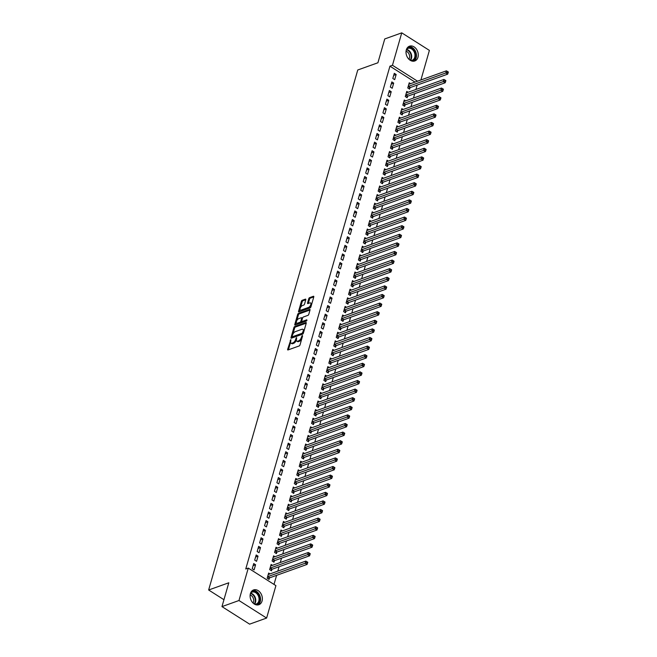 <?xml version="1.0" encoding="UTF-8"?>
<svg xmlns="http://www.w3.org/2000/svg" width="657" height="657" viewBox="0 0 657 657"><rect width="100%" height="100%" fill="white"/><g stroke="black" fill="none" stroke-linecap="round" stroke-linejoin="round"><path stroke-width="0.99" d="M290.829 339.612L287.651 349.327A0.986 0.476 -57.6 0 0 287.741 349.935A0.986 0.476 -57.6 0 0 288.029 349.943L299.157 345.96A0.986 0.476 -57.6 0 0 300.019 344.892L302.59 335.924L302.327 335.489L301.391 337.394A3.162 1.511 -57.6 0 1 298.639 340.811L297.711 341.139A3.162 1.511 -57.6 0 1 296.792 341.106A3.162 1.511 -57.6 0 1 296.504 339.143L296.578 337.55L295.642 339.455A3.162 1.511 -57.6 0 1 292.891 342.864L291.963 343.2A3.162 1.511 -57.6 0 1 291.043 343.168A3.162 1.511 -57.6 0 1 290.755 341.205L290.829 339.612M417.967 57.274A7.859 5.88 -109.7 0 1 414.789 60.978A7.859 5.88 -109.7 0 1 408.087 58.301A7.859 5.88 -109.7 0 1 406.313 49.883A7.859 5.88 -109.7 0 1 409.492 46.179A7.859 5.88 -109.7 0 1 416.193 48.856A7.859 5.88 -109.7 0 1 417.967 57.274M262.053 601.032A7.859 5.88 -109.7 0 1 258.874 604.727A7.859 5.88 -109.7 0 1 252.173 602.05A7.859 5.88 -109.7 0 1 250.399 593.632A7.859 5.88 -109.7 0 1 253.577 589.929A7.859 5.88 -109.7 0 1 260.279 592.606A7.859 5.88 -109.7 0 1 262.053 601.032M305.776 299.764A0.986 0.476 -57.6 0 0 305.686 299.157A0.986 0.476 -57.6 0 0 305.398 299.149L302.277 300.265A0.986 0.476 -57.6 0 0 301.415 301.325L298.557 311.295A0.986 0.476 -57.6 0 0 298.648 311.903A0.986 0.476 -57.6 0 0 298.935 311.911L310.063 307.928A0.986 0.476 -57.6 0 0 310.925 306.86L313.783 296.898A0.986 0.476 -57.6 0 0 313.693 296.291A0.986 0.476 -57.6 0 0 313.405 296.274L309.636 297.629A0.986 0.476 -57.6 0 0 308.774 298.697L307.55 302.959A0.986 0.476 -57.6 0 0 307.64 303.575A0.986 0.476 -57.6 0 0 307.928 303.583L309.8 302.91A2.644 1.265 -57.6 0 1 310.564 302.934A2.644 1.265 -57.6 0 1 310.564 305.218A2.644 1.265 -57.6 0 1 308.503 307.427L301.177 310.055A2.644 1.265 -57.6 0 1 300.405 310.03A2.644 1.265 -57.6 0 1 300.405 307.747A2.644 1.265 -57.6 0 1 302.466 305.538L303.69 305.094A0.986 0.476 -57.6 0 0 304.552 304.035L305.776 299.764L303.025 300.734A0.986 0.476 -57.6 0 0 302.163 301.801L300.528 307.501M414.994 82.084L389.938 66.176L245.759 568.987L248.272 568.091L275.915 585.633L266.611 618.056L238.976 600.514L248.272 568.091M389.938 66.176L392.451 65.273L401.755 32.85L429.391 50.392L420.907 79.965M266.611 618.056L249.611 624.15L221.967 606.608L228.8 582.784L208.647 589.994L357.761 69.987L377.915 62.768L384.747 38.944L401.755 32.85M221.967 606.608L238.976 600.514M294.747 326.521A0.986 0.476 -57.6 0 0 293.884 327.588L291.026 337.55A0.986 0.476 -57.6 0 0 291.117 338.158A0.986 0.476 -57.6 0 0 291.404 338.166L302.532 334.183A0.986 0.476 -57.6 0 0 303.394 333.115L306.252 323.154A0.986 0.476 -57.6 0 0 306.162 322.546A0.986 0.476 -57.6 0 0 305.875 322.53L294.747 326.521L295.494 326.997A0.986 0.476 -57.6 0 0 294.632 328.057L292.899 334.117M294.796 324.418L297.654 314.457A0.986 0.476 -57.6 0 1 298.508 313.389L309.644 309.406A0.986 0.476 -57.6 0 1 309.932 309.414A0.986 0.476 -57.6 0 1 310.014 310.03L308.79 314.292A0.986 0.476 -57.6 0 1 307.936 315.36L303.419 316.978A0.986 0.476 -57.6 0 0 302.557 318.037L301.752 320.871A0.986 0.476 -57.6 0 0 301.834 321.478A0.986 0.476 -57.6 0 0 302.121 321.487L306.827 319.811L306.482 320.994L295.174 325.043A0.986 0.476 -57.6 0 1 294.886 325.034A0.986 0.476 -57.6 0 1 294.796 324.418L295.543 324.895L296.315 322.193M208.647 589.994L223.947 599.71M393.691 83.102L391.827 81.911L390.34 87.077L392.213 88.26L393.691 83.102L391.227 83.981M408.12 92.259L406.765 91.397L405.279 96.563L407.151 97.745L407.545 96.357M388.755 100.299L386.891 99.117L385.413 104.274L387.277 105.465L388.755 100.299L386.3 101.186M403.193 109.464L401.829 108.602L400.351 113.76L402.215 114.95L402.618 113.554M383.828 117.504L381.955 116.322L380.477 121.479L382.349 122.662L383.828 117.504L381.364 118.383M398.257 126.67L396.894 125.807L395.415 130.965L397.288 132.147L397.682 130.759M378.892 134.71L377.028 133.519L375.549 138.684L377.414 139.867L378.892 134.71L376.436 135.588M393.321 143.867L391.966 143.004L390.488 148.17L392.352 149.353L392.755 147.956M373.956 151.907L372.092 150.724L370.614 155.881L372.478 157.072L373.956 151.907L371.501 152.794M388.394 161.072L387.03 160.209L385.552 165.367L387.416 166.55L387.819 165.162M369.029 169.112L367.156 167.921L365.678 173.087L367.55 174.269L369.029 169.112L366.565 169.991M383.458 178.269L382.103 177.406L380.617 182.572L382.489 183.755L382.883 182.367M364.093 186.309L362.229 185.126L360.75 190.284L362.615 191.474L364.093 186.309L361.637 187.196M378.531 195.474L377.167 194.612L375.689 199.769L377.553 200.96L377.956 199.564M359.165 203.514L357.293 202.331L355.815 207.489L357.679 208.671L359.165 203.514L356.702 204.393M373.595 212.679L372.232 211.817L370.753 216.974L372.626 218.157L373.02 216.769M354.23 220.719L352.366 219.528L350.879 224.694L352.752 225.877L354.23 220.719L351.766 221.598M368.659 229.876L367.304 229.014L365.826 234.179L367.69 235.362L368.092 233.966M349.294 237.916L347.43 236.734L345.952 241.891L347.816 243.082L349.294 237.916L346.839 238.803M363.732 247.081L362.368 246.219L360.89 251.376L362.754 252.559L363.157 251.171M344.367 255.121L342.494 253.939L341.016 259.096L342.888 260.279L344.367 255.121L341.903 256M358.796 264.278L357.433 263.416L355.954 268.582L357.827 269.764L358.221 268.376M339.431 272.318L337.567 271.136L336.088 276.293L337.953 277.484L339.431 272.318L336.975 273.205M353.86 281.483L352.505 280.621L351.027 285.779L352.891 286.969L353.294 285.573M334.503 289.523L332.631 288.341L331.153 293.498L333.017 294.681L334.503 289.523L332.04 290.402M348.933 298.689L347.569 297.826L346.091 302.984L347.955 304.166L348.358 302.778M329.568 306.729L327.703 305.538L326.217 310.704L328.089 311.886L329.568 306.729L327.104 307.607M343.997 315.886L342.642 315.023L341.155 320.189L343.028 321.372L343.422 319.975M324.632 323.926L322.768 322.743L321.289 327.9L323.154 329.091L324.632 323.926L322.176 324.813M339.069 333.091L337.706 332.228L336.228 337.386L338.092 338.569L338.495 337.181M319.704 341.131L317.832 339.948L316.354 345.106L318.226 346.288L319.704 341.131L317.241 342.01M334.134 350.296L332.771 349.425L331.292 354.591L333.165 355.774L333.559 354.386M314.769 358.328L312.904 357.145L311.418 362.311L313.29 363.493L314.769 358.328L312.313 359.215M329.198 367.493L327.843 366.631L326.365 371.788L328.229 372.979L328.631 371.583M309.833 375.533L307.969 374.35L306.49 379.508L308.355 380.69L309.833 375.533L307.377 376.412M324.271 384.698L322.907 383.836L321.429 388.993L323.293 390.176L323.696 388.788M304.905 392.738L303.033 391.547L301.555 396.713L303.427 397.896L304.905 392.738L302.442 393.617M319.335 401.895L317.98 401.033L316.493 406.198L318.366 407.381L318.76 405.985M299.97 409.935L298.106 408.753L296.627 413.91L298.492 415.101L299.97 409.935L297.514 410.822M314.407 419.1L313.044 418.238L311.566 423.395L313.43 424.586L313.832 423.19M295.042 427.14L293.17 425.958L291.692 431.115L293.556 432.298L295.042 427.14L292.579 428.019M309.472 436.305L308.108 435.435L306.63 440.601L308.494 441.783L308.897 440.395M290.107 444.337L288.242 443.155L286.756 448.32L288.628 449.503L290.107 444.337L287.643 445.224M304.536 453.502L303.181 452.64L301.694 457.798L303.567 458.988L303.961 457.592M285.171 461.543L283.307 460.36L281.828 465.517L283.693 466.7L285.171 461.543L282.715 462.421M299.608 470.708L298.245 469.845L296.767 475.003L298.631 476.185L299.034 474.797M280.243 478.748L278.371 477.557L276.893 482.723L278.765 483.905L280.243 478.748L277.78 479.626M294.673 487.905L293.309 487.042L291.831 492.208L293.704 493.391L294.098 491.994M275.308 495.945L273.443 494.762L271.965 499.92L273.829 501.11L275.308 495.945L272.852 496.832M289.737 505.11L288.382 504.248L286.904 509.405L288.768 510.596L289.17 509.2M270.38 513.15L268.508 511.967L267.029 517.125L268.894 518.307L270.38 513.15L267.916 514.029M284.81 522.315L283.446 521.444L281.968 526.61L283.832 527.793L284.235 526.405M265.444 530.355L263.58 529.164L262.094 534.33L263.966 535.512L265.444 530.355L262.981 531.234M279.874 539.512L278.519 538.65L277.032 543.807L278.905 544.998L279.299 543.602M260.509 547.552L258.644 546.369L257.166 551.527L259.03 552.709L260.509 547.552L258.053 548.431M274.946 556.717L273.583 555.855L272.105 561.012L273.969 562.195L274.371 560.807M255.581 564.757L253.709 563.566L252.231 568.732L254.095 569.915L255.581 564.757L253.117 565.636M270.011 573.914L268.647 573.052L267.169 578.217L269.042 579.4L269.436 578.004M274.002 584.418L276.605 575.343M277.812 571.122L279.069 566.736M280.276 562.523L281.533 558.138M282.748 553.925L284.005 549.539M285.212 545.318L286.468 540.933M287.676 536.72L288.932 532.334M290.148 528.121L291.404 523.736M292.611 519.515L293.868 515.129M295.075 510.916L296.332 506.531M297.539 502.318L298.804 497.932M300.011 493.711L301.267 489.334M302.475 485.112L303.731 480.727M304.938 476.514L306.195 472.128M307.41 467.907L308.667 463.53M309.874 459.309L311.131 454.923M312.338 450.71L313.594 446.325M314.81 442.112L316.066 437.726M317.274 433.505L318.53 429.12M319.737 424.907L320.994 420.521M322.209 416.308L323.466 411.923M324.673 407.701L325.929 403.324M327.137 399.103L328.393 394.717M329.6 390.504L330.865 386.119M332.072 381.898L333.329 377.52M334.536 373.299L335.793 368.914M337 364.701L338.256 360.315M339.472 356.102L340.728 351.717M341.936 347.496L343.192 343.11M344.399 338.897L345.656 334.512M346.871 330.299L348.128 325.913M349.335 321.692L350.592 317.315M351.799 313.093L353.055 308.708M354.271 304.495L355.527 300.109M356.735 295.888L357.991 291.511M359.198 287.29L360.455 282.904M361.67 278.691L362.927 274.306M364.134 270.093L365.391 265.707M366.598 261.486L367.854 257.101M369.062 252.888L370.326 248.502M371.534 244.289L372.79 239.904M373.997 235.682L375.254 231.297M376.461 227.084L377.718 222.698M378.933 218.485L380.189 214.1M381.397 209.879L382.653 205.501M383.86 201.28L385.117 196.895M386.332 192.682L387.589 188.296M388.796 184.083L390.053 179.698M391.26 175.476L392.516 171.091M393.732 166.878L394.988 162.493M396.196 158.28L397.452 153.894M398.659 149.673L399.916 145.287M401.123 141.074L402.388 136.689M403.595 132.476L404.852 128.09M406.059 123.869L407.315 119.492M408.523 115.271L409.779 110.885M410.995 106.672L412.251 102.287M413.458 98.074L414.715 93.688M415.922 89.467L417.179 85.082M272.474 565.316L271.119 564.453L269.633 569.611L271.505 570.802L271.899 569.405M258.045 556.151L256.181 554.968L254.694 560.125L256.567 561.316L258.045 556.151L255.581 557.037M277.41 548.11L276.047 547.248L274.569 552.414L276.433 553.596L276.835 552.208M262.981 538.954L261.108 537.763L259.63 542.928L261.494 544.111L262.981 538.954L260.517 539.832M282.346 530.913L280.982 530.051L279.504 535.209L281.368 536.391L281.771 535.003M267.908 521.748L266.044 520.566L264.566 525.723L266.43 526.914L267.908 521.748L265.453 522.627M287.273 513.708L285.918 512.846L284.432 518.003L286.304 519.194L286.698 517.798M272.844 504.551L270.971 503.361L269.493 508.526L271.366 509.709L272.844 504.551L270.38 505.43M292.209 496.511L290.846 495.641L289.367 500.806L291.232 501.989L291.634 500.601M277.771 487.346L275.907 486.164L274.429 491.321L276.293 492.504L277.771 487.346L275.316 488.225M297.136 479.306L295.781 478.444L294.303 483.601L296.167 484.792L296.57 483.396M282.707 470.141L280.843 468.958L279.356 474.116L281.229 475.307L282.707 470.141L280.252 471.028M302.072 462.101L300.709 461.239L299.231 466.404L301.103 467.587L301.497 466.191M287.643 452.944L285.77 451.753L284.292 456.919L286.156 458.101L287.643 452.944L285.179 453.823M307.008 444.904L305.645 444.042L304.166 449.199L306.031 450.382L306.433 448.994M292.57 435.739L290.706 434.556L289.228 439.714L291.092 440.904L292.57 435.739L290.115 436.618M311.935 427.699L310.58 426.836L309.094 431.994L310.966 433.185L311.361 431.789M297.506 418.542L295.642 417.351L294.155 422.517L296.028 423.699L297.506 418.542L295.042 419.421M316.871 410.502L315.508 409.631L314.03 414.797L315.894 415.98L316.296 414.592M302.442 401.337L300.569 400.154L299.091 405.312L300.955 406.494L302.442 401.337L299.978 402.215M321.799 393.297L320.444 392.434L318.965 397.592L320.83 398.783L321.232 397.386M307.369 384.131L305.505 382.949L304.027 388.106L305.891 389.297L307.369 384.131L304.914 385.018M326.734 376.091L325.371 375.229L323.893 380.395L325.765 381.577L326.159 380.181M312.305 366.935L310.433 365.744L308.954 370.909L310.827 372.092L312.305 366.935L309.841 367.813M331.67 358.894L330.307 358.032L328.829 363.19L330.693 364.372L331.095 362.984M317.232 349.729L315.368 348.547L313.89 353.704L315.754 354.895L317.232 349.729L314.777 350.608M336.598 341.689L335.242 340.827L333.764 345.984L335.628 347.175L336.031 345.779M322.168 332.532L320.304 331.342L318.817 336.507L320.69 337.69L322.168 332.532L319.704 333.411M341.533 324.492L340.17 323.622L338.692 328.787L340.564 329.97L340.958 328.582M327.104 315.327L325.231 314.145L323.753 319.302L325.617 320.485L327.104 315.327L324.64 316.206M346.469 307.287L345.106 306.425L343.627 311.582L345.492 312.773L345.894 311.377M332.031 298.122L330.167 296.939L328.689 302.097L330.553 303.288L332.031 298.122L329.576 299.009M351.396 290.082L350.041 289.22L348.555 294.385L350.427 295.568L350.822 294.172M336.967 280.925L335.095 279.734L333.616 284.9L335.489 286.082L336.967 280.925L334.503 281.804M356.332 272.885L354.969 272.023L353.491 277.18L355.355 278.363L355.757 276.975M341.895 263.72L340.03 262.537L338.552 267.695L340.416 268.885L341.895 263.72L339.439 264.599M361.26 255.68L359.905 254.817L358.426 259.975L360.291 261.166L360.693 259.77M346.83 246.523L344.966 245.332L343.488 250.498L345.352 251.68L346.83 246.523L344.375 247.402M366.195 238.483L364.832 237.612L363.354 242.778L365.226 243.961L365.62 242.573M351.766 229.318L349.894 228.135L348.415 233.292L350.288 234.475L351.766 229.318L349.302 230.196M371.131 221.278L369.768 220.415L368.29 225.573L370.154 226.764L370.556 225.367M356.694 212.112L354.829 210.93L353.351 216.087L355.215 217.278L356.694 212.112L354.238 212.999M376.059 204.072L374.704 203.21L373.217 208.376L375.09 209.558L375.484 208.162M361.629 194.915L359.765 193.725L358.279 198.89L360.151 200.073L361.629 194.915L359.165 195.794M380.994 186.875L379.631 186.013L378.153 191.171L380.017 192.353L380.419 190.965M366.565 177.71L364.692 176.528L363.214 181.685L365.078 182.876L366.565 177.71L364.101 178.589M385.922 169.67L384.567 168.808L383.088 173.965L384.953 175.156L385.355 173.76M371.492 160.513L369.628 159.323L368.15 164.488L370.014 165.671L371.492 160.513L369.037 161.392M390.858 152.473L389.494 151.603L388.016 156.768L389.888 157.951L390.283 156.563M376.428 143.308L374.556 142.126L373.077 147.283L374.95 148.466L376.428 143.308L373.964 144.187M395.793 135.268L394.43 134.406L392.952 139.563L394.816 140.754L395.218 139.358M381.356 126.103L379.491 124.92L378.013 130.078L379.877 131.269L381.356 126.103L378.9 126.99M400.721 118.063L399.366 117.201L397.887 122.366L399.752 123.549L400.154 122.153M386.291 108.906L384.427 107.715L382.941 112.881L384.813 114.063L386.291 108.906L383.828 109.785M405.656 100.866L404.293 100.004L402.815 105.161L404.687 106.344L405.082 104.956M391.227 91.701L389.355 90.518L387.876 95.676L389.741 96.866L391.227 91.701L388.763 92.58M410.592 83.661L409.229 82.798L407.751 87.956L409.615 89.147L410.017 87.751M396.155 74.504L394.29 73.313L392.812 78.479L394.676 79.661L396.155 74.504L393.699 75.383M417.507 81.181L392.451 65.273M291.043 343.168L291.79 343.644A3.162 1.511 -57.6 0 0 292.71 343.668L291.963 343.2M296.364 340.022A3.162 1.511 -57.6 0 1 293.638 343.34L292.71 343.668M296.792 341.106L297.539 341.583A3.162 1.511 -57.6 0 0 298.459 341.615L297.711 341.139M301.76 338.831A3.162 1.511 -57.6 0 1 299.387 341.279L298.459 341.615M290.616 342.083L288.398 349.795A0.986 0.476 -57.6 0 0 288.398 349.82L287.651 349.327M306.261 323.137L295.494 326.997M292.16 336.671L291.774 338.018A0.986 0.476 -57.6 0 0 291.774 338.035L291.026 337.55M292.16 336.31L292.422 336.745L302.195 333.247L303.148 331.276A3.162 1.511 -57.6 0 0 302.869 329.313A3.162 1.511 -57.6 0 0 301.941 329.28L295.264 331.67A3.162 1.511 -57.6 0 0 292.513 335.086L292.16 336.31M292.882 337.033L292.422 336.745M303.222 333.526L293.17 337.222M304.043 330.873A3.162 1.511 -57.6 0 0 303.616 329.789L302.869 329.313M296.734 320.747L298.401 314.933L297.654 314.457M310.022 310.014L299.255 313.865A0.986 0.476 -57.6 0 0 298.401 314.933M301.834 321.478L302.581 321.955A0.986 0.476 -57.6 0 0 302.869 321.963L306.983 320.493M298.738 318.653A2.644 1.265 -57.6 0 0 296.677 320.862A2.644 1.265 -57.6 0 0 296.668 323.145A2.644 1.265 -57.6 0 0 297.44 323.17L300.019 322.242A0.986 0.476 -57.6 0 0 300.881 321.174L301.694 318.349A0.986 0.476 -57.6 0 0 301.604 317.733A0.986 0.476 -57.6 0 0 301.317 317.725L298.738 318.653M296.668 323.145L297.416 323.614A2.644 1.265 -57.6 0 0 298.188 323.638L297.44 323.17M301.727 321.322L301.629 321.651A0.986 0.476 -57.6 0 1 300.766 322.718L298.188 323.638M302.466 318.366A0.986 0.476 -57.6 0 0 302.351 318.21L301.604 317.733M300.405 310.03L301.152 310.498A2.644 1.265 -57.6 0 0 301.924 310.523L301.177 310.055M311.188 305.932A2.644 1.265 -57.6 0 1 309.25 307.903L301.924 310.523M311.673 304.257A2.644 1.265 -57.6 0 0 311.311 303.411L310.564 302.934M313.783 296.882L310.383 298.106A0.986 0.476 -57.6 0 0 309.521 299.165L308.297 303.435A0.986 0.476 -57.6 0 0 308.289 303.452L307.55 302.959M300.044 309.184L299.305 311.763A0.986 0.476 -57.6 0 0 299.305 311.779M268.278 578.916L269.542 577.922A1.01 0.485 122.4 0 1 269.797 577.774L307.082 564.42L305.218 563.238L305.834 561.086L268.549 574.44A1.01 0.485 122.4 0 1 268.327 574.464L268.253 574.448M267.571 576.821L267.678 576.739A1.01 0.485 122.4 0 1 267.933 576.591L306.786 562.655L307.533 563.131L307.78 562.269L307.033 561.792L306.786 562.655M305.834 561.086L307.033 561.792M307.533 563.131L307.082 564.42M270.741 570.317L272.006 569.323A1.01 0.485 122.4 0 1 272.261 569.176L309.554 555.822L307.681 554.639L308.297 552.488L271.012 565.841A1.01 0.485 122.4 0 1 270.799 565.866L270.717 565.841M270.035 568.223L270.142 568.141A1.01 0.485 122.4 0 1 270.397 567.993L309.25 554.056L309.997 554.524L310.244 553.67L309.496 553.194L309.25 554.056M308.297 552.488L309.496 553.194M309.997 554.524L309.554 555.822M273.213 561.719L274.478 560.725A1.01 0.485 122.4 0 1 274.733 560.577L312.018 547.224L310.153 546.033L310.769 543.881L273.476 557.243A1.01 0.485 122.4 0 1 273.263 557.259L273.181 557.243M272.499 559.616L272.606 559.534A1.01 0.485 122.4 0 1 272.86 559.386L311.714 545.45L312.461 545.926L312.707 545.064L311.96 544.596L311.714 545.45M310.769 543.881L311.96 544.596M312.461 545.926L312.018 547.224M250.958 592.261A6.8 5.084 -109.7 0 1 258.423 594.536A6.8 5.084 -109.7 0 1 259.474 601.262A6.8 5.084 -109.7 0 1 255.368 604.588M254.53 604.177A6.299 4.714 70.3 0 0 256.271 604.005A6.299 4.714 70.3 0 0 257.815 594.905A6.299 4.714 70.3 0 0 252.025 592.146A6.299 4.714 70.3 0 0 250.563 593.115M250.145 594.946A4.96 3.712 -109.7 0 1 252.731 597.114A4.96 3.712 -109.7 0 1 253.035 603.036M257.84 604.966A7.81 5.839 70.3 0 0 259.006 594.027A7.81 5.839 70.3 0 0 252.625 590.405M406.872 48.511A6.8 5.084 -109.7 0 1 414.345 50.786A6.8 5.084 -109.7 0 1 415.396 57.504A6.8 5.084 -109.7 0 1 411.29 60.838M410.444 60.428A6.299 4.714 70.3 0 0 412.185 60.255A6.299 4.714 70.3 0 0 413.729 51.147A6.299 4.714 70.3 0 0 407.94 48.396A6.299 4.714 70.3 0 0 406.486 49.365M406.059 51.197A4.96 3.712 -109.7 0 1 408.654 53.365A4.96 3.712 -109.7 0 1 408.958 59.278M413.754 61.216A7.81 5.839 70.3 0 0 414.928 50.277A7.81 5.839 70.3 0 0 408.539 46.655M275.677 553.112L276.942 552.118A1.01 0.485 122.4 0 1 277.197 551.97L314.481 538.617L312.617 537.434L313.233 535.283L275.948 548.636A1.01 0.485 122.4 0 1 275.726 548.661L275.653 548.644M274.971 551.018L275.078 550.936A1.01 0.485 122.4 0 1 275.332 550.788L314.177 536.851L314.925 537.327L315.171 536.465L314.432 535.989L314.177 536.851M313.233 535.283L314.432 535.989M314.925 537.327L314.481 538.617M278.141 544.513L279.406 543.52A1.01 0.485 122.4 0 1 279.66 543.372L316.953 530.018L315.081 528.836L315.697 526.684L278.412 540.038A1.01 0.485 122.4 0 1 278.19 540.062L278.116 540.046M277.435 542.419L277.541 542.337A1.01 0.485 122.4 0 1 277.796 542.189L316.649 528.253L317.397 528.729L317.643 527.867L316.896 527.39L316.649 528.253M315.697 526.684L316.896 527.39M317.397 528.729L316.953 530.018M280.605 535.915L281.878 534.921A1.01 0.485 122.4 0 1 282.132 534.773L319.417 521.42L317.553 520.229L318.169 518.086L280.876 531.439A1.01 0.485 122.4 0 1 280.662 531.456L280.58 531.439M279.898 533.821L280.005 533.73A1.01 0.485 122.4 0 1 280.26 533.591L319.113 519.646L319.86 520.122L320.107 519.26L319.359 518.792L319.113 519.646M318.169 518.086L319.359 518.792M319.86 520.122L319.417 521.42M283.077 527.308L284.341 526.314A1.01 0.485 122.4 0 1 284.596 526.175L321.881 512.813L320.016 511.631L320.632 509.479L283.348 522.832A1.01 0.485 122.4 0 1 283.126 522.857L283.052 522.841M282.37 525.214L282.477 525.132A1.01 0.485 122.4 0 1 282.724 524.984L321.577 511.047L322.324 511.524L322.571 510.661L321.823 510.185L321.577 511.047M320.632 509.479L321.823 510.185M322.324 511.524L321.881 512.813M285.54 518.71L286.805 517.716A1.01 0.485 122.4 0 1 287.06 517.568L324.353 504.215L322.48 503.032L323.096 500.88L285.811 514.234A1.01 0.485 122.4 0 1 285.59 514.259L285.516 514.242M284.834 516.616L284.941 516.533A1.01 0.485 122.4 0 1 285.195 516.386L324.049 502.449L324.796 502.925L325.043 502.063L324.295 501.587L324.049 502.449M323.096 500.88L324.295 501.587M324.796 502.925L324.353 504.215M288.004 510.111L289.277 509.118A1.01 0.485 122.4 0 1 289.523 508.97L326.816 495.616L324.952 494.434L325.568 492.282L288.275 505.635A1.01 0.485 122.4 0 1 288.062 505.652L287.98 505.635M287.298 508.017L287.405 507.927A1.01 0.485 122.4 0 1 287.659 507.787L326.513 493.85L327.26 494.319L327.506 493.464L326.759 492.988L326.513 493.85M325.568 492.282L326.759 492.988M327.26 494.319L326.816 495.616M290.476 501.505L291.741 500.511A1.01 0.485 122.4 0 1 291.995 500.371L329.28 487.018L327.416 485.827L328.032 483.675L290.739 497.029A1.01 0.485 122.4 0 1 290.525 497.053L290.451 497.037M289.77 499.41L289.877 499.328A1.01 0.485 122.4 0 1 290.123 499.18L328.976 485.244L329.724 485.72L329.97 484.858L329.223 484.39L328.976 485.244M328.032 483.675L329.223 484.39M329.724 485.72L329.28 487.018M292.94 492.906L294.205 491.912A1.01 0.485 122.4 0 1 294.459 491.764L331.752 478.411L329.88 477.228L330.496 475.077L293.211 488.43A1.01 0.485 122.4 0 1 292.989 488.455L292.915 488.438M292.234 490.812L292.34 490.73A1.01 0.485 122.4 0 1 292.595 490.582L331.448 476.645L332.196 477.122L332.442 476.259L331.695 475.783L331.448 476.645M330.496 475.077L331.695 475.783M332.196 477.122L331.752 478.411M295.404 484.308L296.677 483.314A1.01 0.485 122.4 0 1 296.923 483.166L334.216 469.812L332.352 468.63L332.968 466.478L295.675 479.832A1.01 0.485 122.4 0 1 295.461 479.856L295.379 479.832M294.697 482.213L294.804 482.131A1.01 0.485 122.4 0 1 295.059 481.983L333.912 468.047L334.659 468.515L334.906 467.661L334.158 467.184L333.912 468.047M332.968 466.478L334.158 467.184M334.659 468.515L334.216 469.812M297.876 475.709L299.14 474.715A1.01 0.485 122.4 0 1 299.395 474.568L336.68 461.214L334.815 460.023L335.431 457.872L298.138 471.233A1.01 0.485 122.4 0 1 297.925 471.25L297.843 471.233M297.161 473.607L297.276 473.525A1.01 0.485 122.4 0 1 297.522 473.377L336.376 459.44L337.123 459.916L337.37 459.054L336.622 458.586L336.376 459.44M335.431 457.872L336.622 458.586M337.123 459.916L336.68 461.214M300.339 467.102L301.604 466.109A1.01 0.485 122.4 0 1 301.859 465.961L339.152 452.607L337.279 451.425L337.895 449.273L300.61 462.627A1.01 0.485 122.4 0 1 300.389 462.651L300.315 462.635M299.633 465.008L299.74 464.926A1.01 0.485 122.4 0 1 299.994 464.778L338.848 450.842L339.595 451.318L339.841 450.456L339.094 449.979L338.848 450.842M337.895 449.273L339.094 449.979M339.595 451.318L339.152 452.607M302.803 458.504L304.076 457.51A1.01 0.485 122.4 0 1 304.322 457.362L341.615 444.009L339.743 442.826L340.367 440.675L303.074 454.028A1.01 0.485 122.4 0 1 302.861 454.053L302.778 454.036M302.097 456.41L302.204 456.328A1.01 0.485 122.4 0 1 302.458 456.18L341.312 442.243L342.059 442.711L342.305 441.857L341.558 441.381L341.312 442.243M340.367 440.675L341.558 441.381M342.059 442.711L341.615 444.009M305.275 449.905L306.54 448.912A1.01 0.485 122.4 0 1 306.794 448.764L344.079 435.41L342.215 434.22L342.831 432.076L305.538 445.43A1.01 0.485 122.4 0 1 305.324 445.446L305.242 445.43M304.561 447.811L304.667 447.721A1.01 0.485 122.4 0 1 304.922 447.573L343.775 433.636L344.523 434.113L344.769 433.25L344.022 432.782L343.775 433.636M342.831 432.076L344.022 432.782M344.523 434.113L344.079 435.41M307.739 441.299L309.004 440.305A1.01 0.485 122.4 0 1 309.258 440.165L346.543 426.804L344.679 425.621L345.295 423.469L308.01 436.823A1.01 0.485 122.4 0 1 307.788 436.848L307.714 436.831M307.033 439.204L307.139 439.122A1.01 0.485 122.4 0 1 307.394 438.975L346.239 425.038L346.986 425.514L347.233 424.652L346.494 424.176L346.239 425.038M345.295 423.469L346.494 424.176M346.986 425.514L346.543 426.804M310.203 432.7L311.467 431.706A1.01 0.485 122.4 0 1 311.722 431.559L349.015 418.205L347.142 417.023L347.758 414.871L310.474 428.224A1.01 0.485 122.4 0 1 310.252 428.249L310.178 428.233M309.496 430.606L309.603 430.524A1.01 0.485 122.4 0 1 309.858 430.376L348.711 416.439L349.458 416.916L349.705 416.053L348.957 415.577L348.711 416.439M347.758 414.871L348.957 415.577M349.458 416.916L349.015 418.205M312.666 424.102L313.939 423.108A1.01 0.485 122.4 0 1 314.194 422.96L351.479 409.607L349.614 408.416L350.23 406.272L312.937 419.626A1.01 0.485 122.4 0 1 312.724 419.642L312.642 419.626M311.96 422.008L312.067 421.917A1.01 0.485 122.4 0 1 312.321 421.778L351.175 407.841L351.922 408.309L352.168 407.455L351.421 406.979L351.175 407.841M350.23 406.272L351.421 406.979M351.922 408.309L351.479 409.607M315.138 415.495L316.403 414.501A1.01 0.485 122.4 0 1 316.658 414.362L353.942 401.008L352.078 399.817L352.694 397.666L315.409 411.019A1.01 0.485 122.4 0 1 315.188 411.044L315.114 411.027M314.432 413.401L314.539 413.319A1.01 0.485 122.4 0 1 314.785 413.171L353.638 399.234L354.386 399.711L354.632 398.848L353.885 398.38L353.638 399.234M352.694 397.666L353.885 398.38M354.386 399.711L353.942 401.008M317.602 406.897L318.867 405.903A1.01 0.485 122.4 0 1 319.121 405.755L356.414 392.401L354.542 391.219L355.158 389.067L317.873 402.421A1.01 0.485 122.4 0 1 317.651 402.445L317.577 402.429M316.896 404.802L317.002 404.72A1.01 0.485 122.4 0 1 317.257 404.572L356.11 390.636L356.858 391.112L357.104 390.25L356.357 389.773L356.11 390.636M355.158 389.067L356.357 389.773M356.858 391.112L356.414 392.401M320.066 398.298L321.339 397.304A1.01 0.485 122.4 0 1 321.585 397.157L358.878 383.803L357.014 382.62L357.63 380.469L320.337 393.822A1.01 0.485 122.4 0 1 320.123 393.847L320.041 393.822M319.359 396.204L319.466 396.122A1.01 0.485 122.4 0 1 319.721 395.974L358.574 382.037L359.322 382.505L359.568 381.651L358.821 381.175L358.574 382.037M357.63 380.469L358.821 381.175M359.322 382.505L358.878 383.803M322.538 389.7L323.802 388.706A1.01 0.485 122.4 0 1 324.057 388.558L361.342 375.204L359.478 374.014L360.093 371.862L322.801 385.224A1.01 0.485 122.4 0 1 322.587 385.24L322.513 385.224M321.831 387.597L321.938 387.515A1.01 0.485 122.4 0 1 322.185 387.367L361.038 373.431L361.785 373.907L362.032 373.045L361.284 372.576L361.038 373.431M360.093 371.862L361.284 372.576M361.785 373.907L361.342 375.204M325.001 381.093L326.266 380.099A1.01 0.485 122.4 0 1 326.521 379.951L363.814 366.598L361.941 365.415L362.557 363.264L325.272 376.617A1.01 0.485 122.4 0 1 325.051 376.642L324.977 376.625M324.295 378.999L324.402 378.917A1.01 0.485 122.4 0 1 324.657 378.769L363.51 364.832L364.257 365.308L364.504 364.446L363.756 363.97L363.51 364.832M362.557 363.264L363.756 363.97M364.257 365.308L363.814 366.598M327.465 372.494L328.738 371.501A1.01 0.485 122.4 0 1 328.985 371.353L366.278 357.999L364.413 356.817L365.029 354.665L327.736 368.019A1.01 0.485 122.4 0 1 327.523 368.043L327.441 368.019M326.759 370.4L326.866 370.318A1.01 0.485 122.4 0 1 327.12 370.17L365.974 356.234L366.721 356.702L366.967 355.848L366.22 355.371L365.974 356.234M365.029 354.665L366.22 355.371M366.721 356.702L366.278 357.999M329.937 363.896L331.202 362.902A1.01 0.485 122.4 0 1 331.457 362.754L368.741 349.401L366.877 348.21L367.493 346.067L330.2 359.42A1.01 0.485 122.4 0 1 329.986 359.436L329.904 359.42M329.223 361.802L329.338 361.711A1.01 0.485 122.4 0 1 329.584 361.564L368.437 347.627L369.185 348.103L369.431 347.241L368.684 346.773L368.437 347.627M367.493 346.067L368.684 346.773M369.185 348.103L368.741 349.401M332.401 355.289L333.666 354.295A1.01 0.485 122.4 0 1 333.92 354.156L371.213 340.794L369.341 339.612L369.957 337.46L332.672 350.813A1.01 0.485 122.4 0 1 332.45 350.838L332.376 350.822M331.695 353.195L331.801 353.113A1.01 0.485 122.4 0 1 332.056 352.965L370.909 339.028L371.657 339.505L371.903 338.642L371.156 338.166L370.909 339.028M369.957 337.46L371.156 338.166M371.657 339.505L371.213 340.794M334.865 346.691L336.138 345.697A1.01 0.485 122.4 0 1 336.384 345.549L373.677 332.196L371.805 331.013L372.429 328.861L335.136 342.215A1.01 0.485 122.4 0 1 334.922 342.24L334.84 342.223M334.158 344.597L334.265 344.514A1.01 0.485 122.4 0 1 334.52 344.367L373.373 330.43L374.12 330.906L374.367 330.044L373.619 329.568L373.373 330.43M372.429 328.861L373.619 329.568M374.12 330.906L373.677 332.196M337.337 338.092L338.601 337.098A1.01 0.485 122.4 0 1 338.856 336.951L376.141 323.597L374.276 322.406L374.892 320.263L337.599 333.616A1.01 0.485 122.4 0 1 337.386 333.633L337.304 333.616M336.622 335.998L336.729 335.908A1.01 0.485 122.4 0 1 336.984 335.768L375.837 321.831L376.584 322.3L376.831 321.445L376.083 320.969L375.837 321.831M374.892 320.263L376.083 320.969M376.584 322.3L376.141 323.597M339.8 329.486L341.065 328.492A1.01 0.485 122.4 0 1 341.32 328.352L378.604 314.999L376.74 313.808L377.356 311.656L340.071 325.01A1.01 0.485 122.4 0 1 339.85 325.034L339.776 325.018M339.094 327.391L339.201 327.309A1.01 0.485 122.4 0 1 339.455 327.161L378.309 313.225L379.048 313.701L379.294 312.839L378.555 312.362L378.309 313.225M377.356 311.656L378.555 312.362M379.048 313.701L378.604 314.999M342.264 320.887L343.529 319.893A1.01 0.485 122.4 0 1 343.783 319.745L381.076 306.392L379.204 305.209L379.82 303.058L342.535 316.411A1.01 0.485 122.4 0 1 342.313 316.436L342.24 316.419M341.558 318.793L341.665 318.711A1.01 0.485 122.4 0 1 341.919 318.563L380.773 304.626L381.52 305.103L381.766 304.24L381.019 303.764L380.773 304.626M379.82 303.058L381.019 303.764M381.52 305.103L381.076 306.392M344.736 312.289L346.001 311.295A1.01 0.485 122.4 0 1 346.255 311.147L383.54 297.793L381.676 296.611L382.292 294.459L344.999 307.813A1.01 0.485 122.4 0 1 344.785 307.837L344.703 307.813M344.022 310.194L344.128 310.104A1.01 0.485 122.4 0 1 344.383 309.964L383.236 296.028L383.984 296.496L384.23 295.642L383.483 295.165L383.236 296.028M382.292 294.459L383.483 295.165M383.984 296.496L383.54 297.793M347.2 303.682L348.465 302.696A1.01 0.485 122.4 0 1 348.719 302.548L386.004 289.195L384.14 288.004L384.756 285.852L347.471 299.214A1.01 0.485 122.4 0 1 347.249 299.231L347.175 299.214M346.494 301.588L346.6 301.506A1.01 0.485 122.4 0 1 346.847 301.358L385.7 287.421L386.447 287.897L386.694 287.035L385.946 286.567L385.7 287.421M384.756 285.852L385.946 286.567M386.447 287.897L386.004 289.195M349.664 295.083L350.928 294.09A1.01 0.485 122.4 0 1 351.183 293.942L388.476 280.588L386.603 279.406L387.219 277.254L349.935 290.608A1.01 0.485 122.4 0 1 349.713 290.632L349.639 290.616M348.957 292.989L349.064 292.907A1.01 0.485 122.4 0 1 349.319 292.759L388.172 278.823L388.919 279.299L389.166 278.437L388.418 277.96L388.172 278.823M387.219 277.254L388.418 277.96M388.919 279.299L388.476 280.588M352.127 286.485L353.4 285.491A1.01 0.485 122.4 0 1 353.647 285.343L390.94 271.99L389.075 270.807L389.691 268.656L352.398 282.009A1.01 0.485 122.4 0 1 352.185 282.034L352.103 282.009M351.421 284.391L351.528 284.309A1.01 0.485 122.4 0 1 351.782 284.161L390.636 270.224L391.383 270.692L391.629 269.838L390.882 269.362L390.636 270.224M389.691 268.656L390.882 269.362M391.383 270.692L390.94 271.99M354.599 277.886L355.864 276.893A1.01 0.485 122.4 0 1 356.119 276.745L393.403 263.391L391.539 262.2L392.155 260.057L354.862 273.411A1.01 0.485 122.4 0 1 354.649 273.427L354.575 273.411M353.893 275.792L354 275.702A1.01 0.485 122.4 0 1 354.246 275.554L393.1 261.617L393.847 262.094L394.093 261.231L393.346 260.763L393.1 261.617M392.155 260.057L393.346 260.763M393.847 262.094L393.403 263.391M357.063 269.28L358.328 268.286A1.01 0.485 122.4 0 1 358.582 268.146L395.875 254.785L394.003 253.602L394.619 251.45L357.334 264.804A1.01 0.485 122.4 0 1 357.112 264.828L357.038 264.812M356.357 267.185L356.464 267.103A1.01 0.485 122.4 0 1 356.718 266.956L395.571 253.019L396.319 253.495L396.565 252.633L395.818 252.157L395.571 253.019M394.619 251.45L395.818 252.157M396.319 253.495L395.875 254.785M359.527 260.681L360.8 259.687A1.01 0.485 122.4 0 1 361.046 259.54L398.339 246.186L396.475 245.004L397.091 242.852L359.798 256.205A1.01 0.485 122.4 0 1 359.584 256.23L359.502 256.214M358.821 258.587L358.927 258.505A1.01 0.485 122.4 0 1 359.182 258.357L398.035 244.42L398.783 244.897L399.029 244.034L398.282 243.558L398.035 244.42M397.091 242.852L398.282 243.558M398.783 244.897L398.339 246.186M361.999 252.083L363.264 251.089A1.01 0.485 122.4 0 1 363.518 250.941L400.803 237.588L398.939 236.397L399.555 234.253L362.262 247.607A1.01 0.485 122.4 0 1 362.048 247.623L361.966 247.607M361.293 249.988L361.399 249.898A1.01 0.485 122.4 0 1 361.646 249.759L400.499 235.822L401.246 236.29L401.493 235.436L400.745 234.96L400.499 235.822M399.555 234.253L400.745 234.96M401.246 236.29L400.803 237.588M364.463 243.476L365.727 242.482A1.01 0.485 122.4 0 1 365.982 242.343L403.275 228.989L401.402 227.798L402.018 225.647L364.734 239A1.01 0.485 122.4 0 1 364.512 239.025L364.438 239.008M363.756 241.382L363.863 241.3A1.01 0.485 122.4 0 1 364.118 241.152L402.971 227.215L403.718 227.692L403.965 226.829L403.217 226.353L402.971 227.215M402.018 225.647L403.217 226.353M403.718 227.692L403.275 228.989M366.926 234.877L368.199 233.884A1.01 0.485 122.4 0 1 368.446 233.736L405.739 220.382L403.866 219.2L404.49 217.048L367.197 230.402A1.01 0.485 122.4 0 1 366.984 230.426L366.902 230.41M366.22 232.783L366.327 232.701A1.01 0.485 122.4 0 1 366.581 232.553L405.435 218.617L406.182 219.093L406.428 218.231L405.681 217.754L405.435 218.617M404.49 217.048L405.681 217.754M406.182 219.093L405.739 220.382M369.398 226.279L370.663 225.285A1.01 0.485 122.4 0 1 370.918 225.137L408.202 211.784L406.338 210.601L406.954 208.45L369.661 221.803A1.01 0.485 122.4 0 1 369.448 221.828L369.365 221.803M368.684 224.185L368.791 224.094A1.01 0.485 122.4 0 1 369.045 223.955L407.898 210.018L408.646 210.486L408.892 209.632L408.145 209.156L407.898 210.018M406.954 208.45L408.145 209.156M408.646 210.486L408.202 211.784M371.862 217.672L373.127 216.687A1.01 0.485 122.4 0 1 373.381 216.539L410.666 203.185L408.802 201.995L409.418 199.843L372.133 213.205A1.01 0.485 122.4 0 1 371.911 213.221L371.837 213.205M371.156 215.578L371.262 215.496A1.01 0.485 122.4 0 1 371.517 215.348L410.37 201.412L411.11 201.888L411.364 201.026L410.617 200.557L410.37 201.412M409.418 199.843L410.617 200.557M411.11 201.888L410.666 203.185M374.326 209.074L375.59 208.08A1.01 0.485 122.4 0 1 375.845 207.932L413.138 194.579L411.266 193.396L411.882 191.244L374.597 204.598A1.01 0.485 122.4 0 1 374.383 204.623L374.301 204.606M373.619 206.98L373.726 206.898A1.01 0.485 122.4 0 1 373.981 206.75L412.834 192.813L413.582 193.289L413.828 192.427L413.081 191.951L412.834 192.813M411.882 191.244L413.081 191.951M413.582 193.289L413.138 194.579M376.798 200.475L378.062 199.482A1.01 0.485 122.4 0 1 378.317 199.334L415.602 185.98L413.738 184.798L414.353 182.646L377.061 196A1.01 0.485 122.4 0 1 376.847 196.024L376.765 196M376.083 198.381L376.19 198.299A1.01 0.485 122.4 0 1 376.445 198.151L415.298 184.215L416.045 184.683L416.292 183.829L415.544 183.352L415.298 184.215M414.353 182.646L415.544 183.352M416.045 184.683L415.602 185.98M379.261 191.877L380.526 190.883A1.01 0.485 122.4 0 1 380.781 190.735L418.066 177.382L416.201 176.191L416.817 174.048L379.532 187.401A1.01 0.485 122.4 0 1 379.311 187.417L379.237 187.401M378.555 189.774L378.662 189.692A1.01 0.485 122.4 0 1 378.917 189.545L417.762 175.608L418.509 176.084L418.755 175.222L418.008 174.754L417.762 175.608M416.817 174.048L418.008 174.754M418.509 176.084L418.066 177.382M381.725 183.27L382.99 182.276A1.01 0.485 122.4 0 1 383.245 182.137L420.537 168.775L418.665 167.592L419.281 165.441L381.996 178.794A1.01 0.485 122.4 0 1 381.774 178.819L381.701 178.803M381.019 181.176L381.126 181.094A1.01 0.485 122.4 0 1 381.38 180.946L420.234 167.009L420.981 167.486L421.227 166.623L420.48 166.147L420.234 167.009M419.281 165.441L420.48 166.147M420.981 167.486L420.537 168.775M384.189 174.672L385.462 173.678A1.01 0.485 122.4 0 1 385.716 173.53L423.001 160.177L421.137 158.994L421.753 156.842L384.46 170.196A1.01 0.485 122.4 0 1 384.246 170.22L384.164 170.204M383.483 172.577L383.589 172.495A1.01 0.485 122.4 0 1 383.844 172.348L422.697 158.411L423.445 158.887L423.691 158.025L422.944 157.549L422.697 158.411M421.753 156.842L422.944 157.549M423.445 158.887L423.001 160.177M386.661 166.073L387.926 165.079A1.01 0.485 122.4 0 1 388.18 164.932L425.465 151.578L423.601 150.387L424.217 148.244L386.932 161.597A1.01 0.485 122.4 0 1 386.71 161.614L386.636 161.597M385.955 163.979L386.061 163.889A1.01 0.485 122.4 0 1 386.308 163.749L425.161 149.804L425.908 150.281L426.155 149.426L425.408 148.95L425.161 149.804M424.217 148.244L425.408 148.95M425.908 150.281L425.465 151.578M389.125 157.466L390.389 156.473A1.01 0.485 122.4 0 1 390.644 156.333L427.937 142.971L426.064 141.789L426.68 139.637L389.396 152.991A1.01 0.485 122.4 0 1 389.174 153.015L389.1 152.999M388.418 155.372L388.525 155.29A1.01 0.485 122.4 0 1 388.78 155.142L427.633 141.206L428.38 141.682L428.627 140.82L427.879 140.343L427.633 141.206M426.68 139.637L427.879 140.343M428.38 141.682L427.937 142.971M391.588 148.868L392.861 147.874A1.01 0.485 122.4 0 1 393.108 147.726L430.401 134.373L428.536 133.19L429.152 131.039L391.859 144.392A1.01 0.485 122.4 0 1 391.646 144.417L391.564 144.4M390.882 146.774L390.989 146.692A1.01 0.485 122.4 0 1 391.243 146.544L430.097 132.607L430.844 133.084L431.091 132.221L430.343 131.745L430.097 132.607M429.152 131.039L430.343 131.745M430.844 133.084L430.401 134.373M394.06 140.27L395.325 139.276A1.01 0.485 122.4 0 1 395.58 139.128L432.864 125.774L431 124.592L431.616 122.44L394.323 135.794A1.01 0.485 122.4 0 1 394.11 135.81L394.028 135.794M393.354 138.175L393.461 138.085A1.01 0.485 122.4 0 1 393.707 137.945L432.561 124.009L433.308 124.477L433.554 123.623L432.807 123.146L432.561 124.009M431.616 122.44L432.807 123.146M433.308 124.477L432.864 125.774M396.524 131.663L397.789 130.677A1.01 0.485 122.4 0 1 398.043 130.529L435.336 117.176L433.464 115.985L434.08 113.833L396.795 127.195A1.01 0.485 122.4 0 1 396.573 127.212L396.5 127.195M395.818 129.569L395.925 129.486A1.01 0.485 122.4 0 1 396.179 129.339L435.033 115.402L435.78 115.878L436.026 115.016L435.279 114.548L435.033 115.402M434.08 113.833L435.279 114.548M435.78 115.878L435.336 117.176M398.988 123.064L400.261 122.071A1.01 0.485 122.4 0 1 400.507 121.923L437.8 108.569L435.928 107.387L436.552 105.235L399.259 118.589A1.01 0.485 122.4 0 1 399.045 118.613L398.963 118.597M398.282 120.97L398.388 120.888A1.01 0.485 122.4 0 1 398.643 120.74L437.496 106.804L438.244 107.28L438.49 106.418L437.743 105.941L437.496 106.804M436.552 105.235L437.743 105.941M438.244 107.28L437.8 108.569M401.46 114.466L402.725 113.472A1.01 0.485 122.4 0 1 402.979 113.324L440.264 99.971L438.4 98.788L439.016 96.636L401.723 109.99A1.01 0.485 122.4 0 1 401.509 110.015L401.427 109.99M400.745 112.372L400.852 112.29A1.01 0.485 122.4 0 1 401.107 112.142L439.96 98.205L440.707 98.673L440.954 97.819L440.206 97.343L439.96 98.205M439.016 96.636L440.206 97.343M440.707 98.673L440.264 99.971M403.924 105.867L405.188 104.874A1.01 0.485 122.4 0 1 405.443 104.726L442.728 91.372L440.863 90.181L441.479 88.038L404.195 101.392A1.01 0.485 122.4 0 1 403.973 101.408L403.899 101.392M403.217 103.765L403.324 103.683A1.01 0.485 122.4 0 1 403.579 103.535L442.432 89.598L443.171 90.075L443.426 89.212L442.678 88.744L442.432 89.598M441.479 88.038L442.678 88.744M443.171 90.075L442.728 91.372M406.387 97.261L407.652 96.267A1.01 0.485 122.4 0 1 407.907 96.119L445.2 82.766L443.327 81.583L443.943 79.431L406.658 92.785A1.01 0.485 122.4 0 1 406.445 92.809L406.363 92.793M405.681 95.166L405.788 95.084A1.01 0.485 122.4 0 1 406.042 94.936L444.896 81L445.643 81.476L445.889 80.614L445.142 80.138L444.896 81M443.943 79.431L445.142 80.138M445.643 81.476L445.2 82.766M408.859 88.662L410.124 87.668A1.01 0.485 122.4 0 1 410.379 87.521L447.663 74.167L445.799 72.984L446.415 70.833L409.122 84.186A1.01 0.485 122.4 0 1 408.909 84.211L408.826 84.195M408.145 86.568L408.252 86.486A1.01 0.485 122.4 0 1 408.506 86.338L447.36 72.401L448.107 72.878L448.353 72.015L447.606 71.539L447.36 72.401M446.415 70.833L447.606 71.539M448.107 72.878L447.663 74.167M290.879 340.769L290.222 340.351M302.384 336.655L301.727 336.236M296.635 338.708L295.978 338.298M293.638 343.34L292.891 342.864M296.364 339.915L295.642 339.455M299.387 341.279L298.639 340.811M302.048 337.813L301.391 337.394M306.293 322.801L305.875 322.53M294.632 328.057L293.884 327.588M302.943 333.723L302.195 333.247M303.452 332.918L302.795 332.499M303.805 331.695L303.148 331.276M299.255 313.865L298.508 313.389M310.063 309.669L309.644 309.406M302.869 321.963L302.121 321.487M300.766 322.718L300.019 322.242M301.629 321.651L300.881 321.174M302.351 318.768L301.694 318.349M309.25 307.903L308.503 307.427M309.521 299.165L308.774 298.697M310.383 298.106L309.636 297.629M313.824 296.545L313.405 296.274M299.305 311.763L298.557 311.295M302.163 301.801L301.415 301.325M303.025 300.734L302.277 300.265M305.817 299.411L305.398 299.149M269.542 577.922L267.678 576.739M269.797 577.774L267.933 576.591M272.006 569.323L270.142 568.141M272.261 569.176L270.397 567.993M274.478 560.725L272.606 559.534M274.733 560.577L272.86 559.386M250.555 593.156A6.299 4.714 -109.7 0 1 254.53 596.08A6.299 4.714 -109.7 0 1 254.489 604.161M254.185 603.964A6.094 4.558 70.3 0 0 254.103 596.293A6.094 4.558 70.3 0 0 250.44 593.501M406.469 49.406A6.299 4.714 -109.7 0 1 410.453 52.322A6.299 4.714 -109.7 0 1 410.411 60.403M410.099 60.214A6.094 4.558 70.3 0 0 410.017 52.544A6.094 4.558 70.3 0 0 406.355 49.751M276.942 552.118L275.078 550.936M277.197 551.97L275.332 550.788M279.406 543.52L277.541 542.337M279.66 543.372L277.796 542.189M281.878 534.921L280.005 533.73M282.132 534.773L280.26 533.591M284.341 526.314L282.477 525.132M284.596 526.175L282.724 524.984M286.805 517.716L284.941 516.533M287.06 517.568L285.195 516.386M289.277 509.118L287.405 507.927M289.523 508.97L287.659 507.787M291.741 500.511L289.877 499.328M291.995 500.371L290.123 499.18M294.205 491.912L292.34 490.73M294.459 491.764L292.595 490.582M296.677 483.314L294.804 482.131M296.923 483.166L295.059 481.983M299.14 474.715L297.276 473.525M299.395 474.568L297.522 473.377M301.604 466.109L299.74 464.926M301.859 465.961L299.994 464.778M304.076 457.51L302.204 456.328M304.322 457.362L302.458 456.18M306.54 448.912L304.667 447.721M306.794 448.764L304.922 447.573M309.004 440.305L307.139 439.122M309.258 440.165L307.394 438.975M311.467 431.706L309.603 430.524M311.722 431.559L309.858 430.376M313.939 423.108L312.067 421.917M314.194 422.96L312.321 421.778M316.403 414.501L314.539 413.319M316.658 414.362L314.785 413.171M318.867 405.903L317.002 404.72M319.121 405.755L317.257 404.572M321.339 397.304L319.466 396.122M321.585 397.157L319.721 395.974M323.802 388.706L321.938 387.515M324.057 388.558L322.185 387.367M326.266 380.099L324.402 378.917M326.521 379.951L324.657 378.769M328.738 371.501L326.866 370.318M328.985 371.353L327.12 370.17M331.202 362.902L329.338 361.711M331.457 362.754L329.584 361.564M333.666 354.295L331.801 353.113M333.92 354.156L332.056 352.965M336.138 345.697L334.265 344.514M336.384 345.549L334.52 344.367M338.601 337.098L336.729 335.908M338.856 336.951L336.984 335.768M341.065 328.492L339.201 327.309M341.32 328.352L339.455 327.161M343.529 319.893L341.665 318.711M343.783 319.745L341.919 318.563M346.001 311.295L344.128 310.104M346.255 311.147L344.383 309.964M348.465 302.696L346.6 301.506M348.719 302.548L346.847 301.358M350.928 294.09L349.064 292.907M351.183 293.942L349.319 292.759M353.4 285.491L351.528 284.309M353.647 285.343L351.782 284.161M355.864 276.893L354 275.702M356.119 276.745L354.246 275.554M358.328 268.286L356.464 267.103M358.582 268.146L356.718 266.956M360.8 259.687L358.927 258.505M361.046 259.54L359.182 258.357M363.264 251.089L361.399 249.898M363.518 250.941L361.646 249.759M365.727 242.482L363.863 241.3M365.982 242.343L364.118 241.152M368.199 233.884L366.327 232.701M368.446 233.736L366.581 232.553M370.663 225.285L368.791 224.094M370.918 225.137L369.045 223.955M373.127 216.687L371.262 215.496M373.381 216.539L371.517 215.348M375.59 208.08L373.726 206.898M375.845 207.932L373.981 206.75M378.062 199.482L376.19 198.299M378.317 199.334L376.445 198.151M380.526 190.883L378.662 189.692M380.781 190.735L378.917 189.545M382.99 182.276L381.126 181.094M383.245 182.137L381.38 180.946M385.462 173.678L383.589 172.495M385.716 173.53L383.844 172.348M387.926 165.079L386.061 163.889M388.18 164.932L386.308 163.749M390.389 156.473L388.525 155.29M390.644 156.333L388.78 155.142M392.861 147.874L390.989 146.692M393.108 147.726L391.243 146.544M395.325 139.276L393.461 138.085M395.58 139.128L393.707 137.945M397.789 130.677L395.925 129.486M398.043 130.529L396.179 129.339M400.261 122.071L398.388 120.888M400.507 121.923L398.643 120.74M402.725 113.472L400.852 112.29M402.979 113.324L401.107 112.142M405.188 104.874L403.324 103.683M405.443 104.726L403.579 103.535M407.652 96.267L405.788 95.084M407.907 96.119L406.042 94.936M410.124 87.668L408.252 86.486M410.379 87.521L408.506 86.338M292.973 337.213L292.225 336.737"/></g></svg>
